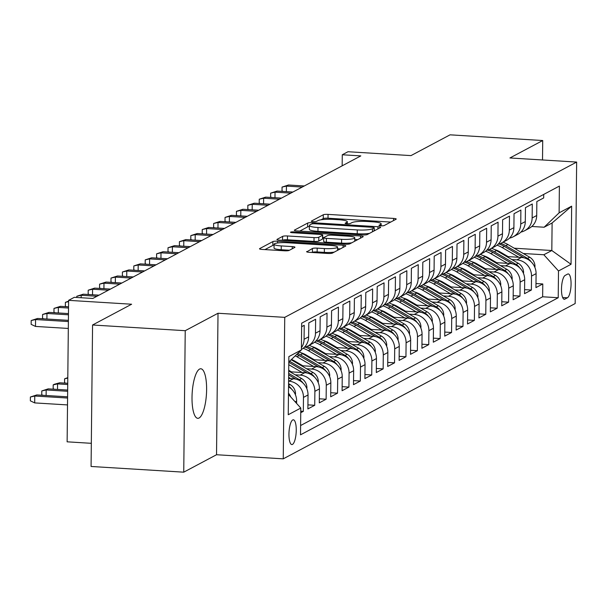 <?xml version="1.0" encoding="UTF-8"?>
<svg xmlns="http://www.w3.org/2000/svg" width="607" height="607" viewBox="0 0 607 607"><rect width="100%" height="100%" fill="white"/><g stroke="black" fill="none" stroke-linecap="round" stroke-linejoin="round"><path stroke-width="0.91" d="M380.839 225.819A2.663 0.448 0.6 0 0 384.17 225.561L396.06 219.233A3.809 0.637 0.6 0 0 396.234 219.051A3.809 0.637 0.6 0 0 393.541 218.414L328.053 214.385A3.809 0.637 0.6 0 0 323.296 214.757L311.406 221.085A2.663 0.448 0.6 0 0 311.285 221.214A2.663 0.448 0.6 0 0 313.166 221.661A2.663 0.448 0.6 0 0 316.497 221.396L318.038 220.584A12.178 2.033 0.6 0 1 333.258 219.393L338.721 219.726A12.178 2.033 0.6 0 1 347.318 221.76A12.178 2.033 0.6 0 1 346.779 222.344L345.239 223.164A2.663 0.448 0.6 0 0 345.125 223.293A2.663 0.448 0.6 0 0 347.007 223.74A2.663 0.448 0.6 0 0 350.338 223.482L351.87 222.663A12.178 2.033 0.6 0 1 367.098 221.472L372.554 221.805A12.178 2.033 0.6 0 1 381.15 223.839A12.178 2.033 0.6 0 1 380.619 224.431L379.079 225.25A2.663 0.448 0.6 0 0 378.958 225.379A2.663 0.448 0.6 0 0 380.839 225.819M199.058 418.018A24.819 7.155 93.5 0 0 206.562 391.819A24.819 7.155 93.5 0 0 200.834 368.775A24.819 7.155 93.5 0 0 199.566 369.079A24.819 7.155 93.5 0 0 192.062 395.278A24.819 7.155 93.5 0 0 197.791 418.322A24.819 7.155 93.5 0 0 199.058 418.018M292.475 444.423A12.413 3.581 93.5 0 0 296.224 431.327A12.413 3.581 93.5 0 0 293.363 419.801A12.413 3.581 93.5 0 0 292.726 419.953A12.413 3.581 93.5 0 0 288.978 433.049A12.413 3.581 93.5 0 0 291.838 444.574A12.413 3.581 93.5 0 0 292.475 444.423M306.778 251.503A3.809 0.637 0.6 0 0 306.611 251.693A3.809 0.637 0.6 0 0 309.297 252.322L327.674 253.453A3.809 0.637 0.6 0 0 332.431 253.081L345.641 246.055A3.809 0.637 0.6 0 0 345.808 245.873A3.809 0.637 0.6 0 0 343.122 245.236L277.634 241.214A3.809 0.637 0.6 0 0 272.877 241.586L259.667 248.612A3.809 0.637 0.6 0 0 259.5 248.794A3.809 0.637 0.6 0 0 262.186 249.431L284.38 250.79A3.809 0.637 0.6 0 0 289.137 250.418L294.79 247.413A3.809 0.637 0.6 0 0 294.956 247.231A3.809 0.637 0.6 0 0 292.271 246.594L281.261 245.918A10.182 1.7 0.6 0 1 274.076 244.219A10.182 1.7 0.6 0 1 287.255 242.732L330.367 245.387A10.182 1.7 0.6 0 1 337.553 247.087A10.182 1.7 0.6 0 1 324.381 248.567L317.188 248.126A3.809 0.637 0.6 0 0 312.43 248.498L306.778 251.875M542.514 159.967L542.719 140.528L450.053 134.83L410.992 155.604L347.986 151.727L342.28 154.762L360.816 155.9L92.841 298.454L74.312 297.316L68.606 300.344L67.127 441.82L91.323 443.315M185.226 330.694L183.746 472.17L216.532 454.734L218.012 313.258L185.226 330.694L92.568 324.995L131.62 304.221L68.606 300.344M218.012 313.258L284.736 317.355L576.65 162.069L575.17 303.546L283.249 458.839L284.736 317.355M542.719 140.528L509.933 157.964L576.65 162.069M362.485 234.939A3.809 0.637 0.6 0 0 367.243 234.568L380.452 227.542A3.809 0.637 0.6 0 0 380.619 227.359A3.809 0.637 0.6 0 0 377.933 226.722L312.438 222.693A3.809 0.637 0.6 0 0 307.681 223.065L294.478 230.091A3.809 0.637 0.6 0 0 294.304 230.273A3.809 0.637 0.6 0 0 296.998 230.91L362.485 234.939M363.047 236.798L349.837 243.824A3.809 0.637 0.6 0 1 345.08 244.196L279.592 240.167A3.809 0.637 0.6 0 1 276.906 239.537A3.809 0.637 0.6 0 1 277.073 239.348L282.725 236.343A3.809 0.637 0.6 0 1 287.483 235.971L314.039 237.603A3.809 0.637 0.6 0 0 318.796 237.231L322.545 235.235A3.809 0.637 0.6 0 0 322.719 235.053A3.809 0.637 0.6 0 0 320.026 234.416L292.377 232.716A2.663 0.448 0.6 0 1 290.495 232.276A2.663 0.448 0.6 0 1 293.947 231.882L360.528 235.979A3.809 0.637 0.6 0 1 363.214 236.616A3.809 0.637 0.6 0 1 363.047 236.798M183.746 472.17L91.08 466.472L92.568 324.995M300.746 412.722L303.325 411.349L300.761 411.197M288.598 381.173L288.803 381.188A15.516 14.629 62 0 1 303.47 397.395L308.03 394.967L307.886 408.928L314.73 405.286L307.924 404.869M295.222 374.815L300.207 375.126A15.516 14.629 62 0 1 314.874 391.325L319.434 388.905L319.29 402.858L326.126 399.216L319.328 398.799M306.626 368.752L311.611 369.056A15.516 14.629 62 0 1 326.278 385.263L330.838 382.835L330.694 396.796L337.53 393.154L330.732 392.737M318.03 362.683L323.015 362.994A15.516 14.629 62 0 1 337.682 379.2L342.242 376.772L342.09 390.726L348.934 387.084L342.136 386.667M329.426 356.62L334.411 356.924A15.516 14.629 62 0 1 349.078 373.13L353.646 370.702L353.494 384.663L360.338 381.021L353.54 380.604M340.831 350.55L345.815 350.861A15.516 14.629 62 0 1 360.482 367.068L365.042 364.64L364.898 378.593L371.742 374.959L364.944 374.534M352.235 344.488L357.22 344.791A15.516 14.629 62 0 1 371.886 360.998L376.446 358.57L376.302 372.531L383.146 368.889L376.348 368.472M363.639 338.418L368.624 338.729A15.516 14.629 62 0 1 383.29 354.936L387.85 352.508L387.706 366.461L394.55 362.827L387.744 362.402M375.043 332.355L380.028 332.659A15.516 14.629 62 0 1 394.694 348.866L399.254 346.438L399.11 360.399L405.946 356.757L399.148 356.339M386.447 326.285L391.432 326.596A15.516 14.629 62 0 1 406.098 342.803L410.658 340.375L410.514 354.329L417.35 350.694L410.552 350.277M397.851 320.223L402.836 320.526A15.516 14.629 62 0 1 417.502 336.733L422.062 334.305L421.911 348.266L428.754 344.624L421.956 344.207M409.255 314.153L414.24 314.464A15.516 14.629 62 0 1 428.899 330.671L433.466 328.243L433.315 342.196L440.158 338.562L433.36 338.145M420.651 308.09L425.636 308.394A15.516 14.629 62 0 1 440.303 324.601L444.863 322.173L444.719 336.134L451.562 332.492L444.764 332.075M432.055 302.02L437.04 302.332A15.516 14.629 62 0 1 451.707 318.538L456.267 316.11L456.123 330.064L462.966 326.429L456.168 326.012M443.459 295.958L448.444 296.262A15.516 14.629 62 0 1 463.111 312.468L467.671 310.048L467.527 324.001L474.371 320.359L467.572 319.942M454.863 289.888L459.848 290.199A15.516 14.629 62 0 1 474.515 306.406L479.075 303.978L478.931 317.931L485.775 314.297L478.969 313.88M466.267 283.826L471.252 284.129A15.516 14.629 62 0 1 485.919 300.336L490.479 297.916L490.335 311.869L497.171 308.227L490.373 307.81M477.671 277.763L482.656 278.067A15.516 14.629 62 0 1 497.323 294.274L501.883 291.846L501.739 305.807L508.575 302.165L501.777 301.747M489.075 271.693L494.06 271.997A15.516 14.629 62 0 1 508.727 288.204L513.287 285.783L513.135 299.737L519.979 296.095L513.181 295.677M500.479 265.631L505.464 265.934A15.516 14.629 62 0 1 520.123 282.141L524.691 279.713L524.539 293.674L531.383 290.032L531.527 276.071A15.516 14.629 -118 0 0 516.861 259.872L511.876 259.561M524.585 289.615L531.383 290.032M543.728 194.415L543.69 197.935L536.846 201.57L536.702 215.531A15.516 14.629 -118 0 1 529.16 228.315L524.6 230.736A15.516 14.629 -118 0 0 532.142 217.951L532.286 203.998L525.442 207.64L525.298 221.593A15.516 14.629 -118 0 1 517.756 234.378L513.196 236.806A15.516 14.629 62 0 1 509.516 238.134M513.196 236.806A15.516 14.629 62 0 0 520.738 224.021L520.882 210.06L514.038 213.702L513.894 227.663A15.516 14.629 -118 0 1 506.352 240.44L501.792 242.868A15.516 14.629 62 0 1 498.112 244.204M501.792 242.868A15.516 14.629 62 0 0 509.334 230.083L509.478 216.13L502.634 219.772L502.49 233.725A15.516 14.629 -118 0 1 494.948 246.51L490.388 248.938A15.516 14.629 62 0 1 486.708 250.266M490.388 248.938A15.516 14.629 62 0 0 497.93 236.153L498.074 222.192L491.23 225.834L491.086 239.795A15.516 14.629 -118 0 1 483.544 252.573L478.984 255.001A15.516 14.629 62 0 1 475.304 256.336M478.984 255.001A15.516 14.629 62 0 0 486.526 242.216L486.67 228.262L479.834 231.904L479.682 245.858A15.516 14.629 -118 0 1 472.14 258.643L467.58 261.071A15.516 14.629 62 0 1 463.9 262.399M467.58 261.071A15.516 14.629 62 0 0 475.122 248.286L475.266 234.325L468.429 237.967L468.278 251.92A15.516 14.629 -118 0 1 460.743 264.705L456.176 267.133A15.516 14.629 62 0 1 452.496 268.469M456.176 267.133A15.516 14.629 62 0 0 463.718 254.348L463.869 240.395L457.025 244.037L456.881 257.99A15.516 14.629 -118 0 1 449.339 270.775L444.779 273.203A15.516 14.629 62 0 1 441.092 274.531M444.779 273.203A15.516 14.629 62 0 0 452.314 260.418L452.465 246.457L445.621 250.099L445.477 264.053A15.516 14.629 -118 0 1 437.935 276.838L433.375 279.266A15.516 14.629 62 0 1 429.695 280.593M433.375 279.266A15.516 14.629 62 0 0 440.917 266.481L441.061 252.527L434.217 256.162L434.073 270.123A15.516 14.629 -118 0 1 426.531 282.908L421.971 285.336A15.516 14.629 62 0 1 418.291 286.663M421.971 285.336A15.516 14.629 62 0 0 429.513 272.551L429.657 258.59L422.813 262.232L422.669 276.185A15.516 14.629 -118 0 1 415.127 288.97L410.567 291.398A15.516 14.629 62 0 1 406.887 292.726M410.567 291.398A15.516 14.629 62 0 0 418.109 278.613L418.253 264.66L411.409 268.294L411.265 282.255A15.516 14.629 -118 0 1 403.723 295.04L399.163 297.468A15.516 14.629 62 0 1 395.483 298.796M399.163 297.468A15.516 14.629 62 0 0 406.705 284.683L406.849 270.722L400.005 274.364L399.861 288.317A15.516 14.629 -118 0 1 392.319 301.102L387.759 303.53A15.516 14.629 62 0 1 384.079 304.858M387.759 303.53A15.516 14.629 62 0 0 395.301 290.745L395.445 276.792L388.609 280.426L388.457 294.387A15.516 14.629 -118 0 1 380.923 307.172L376.355 309.593A15.516 14.629 62 0 1 372.675 310.928M376.355 309.593A15.516 14.629 62 0 0 383.897 296.815L384.041 282.854L377.205 286.496L377.053 300.45A15.516 14.629 -118 0 1 369.519 313.235L364.959 315.663A15.516 14.629 62 0 1 361.271 316.991M364.959 315.663A15.516 14.629 62 0 0 372.493 302.878L372.645 288.924L365.801 292.559L365.657 306.52A15.516 14.629 -118 0 1 358.115 319.305L353.555 321.725A15.516 14.629 62 0 1 349.867 323.061M353.555 321.725A15.516 14.629 62 0 0 361.089 308.948L361.241 294.987L354.397 298.629L354.253 312.582A15.516 14.629 -118 0 1 346.711 325.367L342.151 327.795A15.516 14.629 62 0 1 338.471 329.123M342.151 327.795A15.516 14.629 62 0 0 349.693 315.01L349.837 301.057L342.993 304.691L342.849 318.652A15.516 14.629 -118 0 1 335.307 331.437L330.747 333.858A15.516 14.629 62 0 1 327.067 335.193M330.747 333.858A15.516 14.629 62 0 0 338.289 321.073L338.433 307.119L331.589 310.761L331.445 324.715A15.516 14.629 -118 0 1 323.903 337.5L319.343 339.928A15.516 14.629 62 0 1 315.663 341.255M319.343 339.928A15.516 14.629 62 0 0 326.885 327.143L327.029 313.189L320.185 316.824L320.041 330.785A15.516 14.629 -118 0 1 312.499 343.57L307.939 345.99A15.516 14.629 62 0 1 304.259 347.325M307.939 345.99A15.516 14.629 62 0 0 315.481 333.205L315.625 319.252L308.788 322.894L308.637 336.847A15.516 14.629 -118 0 1 301.406 349.465M301.421 347.712A15.516 14.629 62 0 0 304.077 339.275L304.221 325.314L301.641 326.687M308.03 394.967A15.516 14.629 -118 0 0 293.363 378.76L288.628 378.472M319.434 388.905A15.516 14.629 -118 0 0 304.767 372.698L290.032 371.788M330.838 382.835A15.516 14.629 -118 0 0 316.171 366.628L301.436 365.725M342.242 376.772A15.516 14.629 -118 0 0 327.575 360.566L312.84 359.655M295.108 361.271L293.651 361.188M353.646 370.702A15.516 14.629 -118 0 0 338.979 354.496L324.244 353.593M306.512 355.209L305.055 355.118M365.042 364.64A15.516 14.629 -118 0 0 350.376 348.433L335.648 347.523M317.916 349.146L316.459 349.055M376.446 358.57A15.516 14.629 -118 0 0 361.78 342.363L347.045 341.46M329.32 343.076L327.863 342.985M387.85 352.508A15.516 14.629 -118 0 0 373.184 336.301L358.449 335.39M340.724 337.014L339.267 336.923M399.254 346.438A15.516 14.629 -118 0 0 384.588 330.231L369.853 329.328M352.128 330.944L350.671 330.853M410.658 340.375A15.516 14.629 -118 0 0 395.992 324.168L381.257 323.265M363.532 324.882L362.068 324.791M422.062 334.305A15.516 14.629 -118 0 0 407.396 318.098L392.661 317.195M374.929 318.812L373.472 318.721M433.466 328.243A15.516 14.629 -118 0 0 418.8 312.036L404.065 311.133M386.333 312.749L384.876 312.658M444.863 322.173A15.516 14.629 -118 0 0 430.204 305.974L415.469 305.063M397.737 306.679L396.28 306.588M456.267 316.11A15.516 14.629 -118 0 0 441.6 299.904L426.865 299.001M409.141 300.617L407.684 300.526M467.671 310.048A15.516 14.629 -118 0 0 453.004 293.841L438.269 292.931M420.545 294.547L419.088 294.456M479.075 303.978A15.516 14.629 -118 0 0 464.408 287.771L449.673 286.868M431.949 288.484L430.492 288.393M490.479 297.916A15.516 14.629 -118 0 0 475.812 281.709L461.077 280.798M443.353 282.414L441.896 282.323M501.883 291.846A15.516 14.629 -118 0 0 487.216 275.639L472.481 274.736M454.757 276.352L453.292 276.261M513.287 285.783A15.516 14.629 -118 0 0 498.62 269.576L483.885 268.666M466.153 270.282L464.696 270.198M524.691 279.713A15.516 14.629 -118 0 0 510.024 263.506L495.289 262.603M477.557 264.22L476.1 264.128M567.651 274.083L565.147 275.419A12.026 3.467 93.5 0 0 561.513 288.105A12.026 3.467 93.5 0 0 564.282 299.274A12.026 3.467 93.5 0 0 564.897 299.122L567.401 297.787A12.026 3.467 93.5 0 0 571.043 285.1A12.026 3.467 93.5 0 0 568.266 273.939A12.026 3.467 93.5 0 0 567.651 274.083M288.462 394.429L300.791 408.056L300.511 434.824L558.22 297.733L558.501 270.965L543.834 254.758L523.28 253.498M300.791 408.056L288.249 414.733L288.856 356.613L301.398 349.935L301.679 323.174L559.388 186.076L559.108 212.845L571.65 206.175L571.043 264.295L558.501 270.965M488.961 258.15L487.504 258.066M300.609 425.53L542.65 296.777L542.787 283.962L535.943 287.604L536.087 273.651A15.516 14.629 -118 0 0 521.428 257.444L506.693 256.533M520.92 232.071A15.516 14.629 -118 0 0 524.6 230.736M520.123 282.141L519.979 296.095M508.727 288.204L508.575 302.165M497.323 294.274L497.171 308.227M485.919 300.336L485.775 314.297M474.515 306.406L474.371 320.359M463.111 312.468L462.966 326.429M451.707 318.538L451.562 332.492M440.303 324.601L440.158 338.562M428.899 330.671L428.754 344.624M417.502 336.733L417.35 350.694M406.098 342.803L405.946 356.757M394.694 348.866L394.55 362.827M383.29 354.936L383.146 368.889M371.886 360.998L371.742 374.959M360.482 367.068L360.338 381.021M349.078 373.13L348.934 387.084M337.682 379.2L337.53 393.154M326.278 385.263L326.126 399.216M314.874 391.325L314.73 405.286M303.47 397.395L303.325 411.349M296.603 403.427L296.626 401.037A15.516 14.629 -118 0 0 288.537 386.834M500.365 252.087L498.908 251.996M543.834 254.758L551.816 250.516L552.104 222.981L544.122 227.23L559.108 212.845M514.205 248.202L551.816 250.516L571.043 264.295M531.815 226.472L544.122 227.23M216.532 454.734L283.249 458.839M342.28 154.762L342.166 165.825M535.989 283.545L542.787 283.962M542.65 296.777L558.22 297.733M301.398 349.935L288.803 362.03M288.477 393.131A15.516 14.629 62 0 1 290.783 396.993M552.104 222.981L571.65 206.175M390.733 222.071L328.015 218.209A3.809 0.637 0.6 0 0 323.258 218.581L321.004 219.78M309.373 226.548A3.809 0.637 0.6 0 0 307.643 226.889L299.767 231.077M375.118 230.372L374.216 230.319M374.124 227.883A2.663 0.448 0.6 0 0 374.238 227.754A2.663 0.448 0.6 0 0 372.364 227.306L314.874 223.771A2.663 0.448 0.6 0 0 311.543 224.036L309.919 224.893A12.178 2.033 0.6 0 0 309.38 225.485A12.178 2.033 0.6 0 0 317.985 227.519L357.28 229.932A12.178 2.033 0.6 0 0 372.501 228.748L374.124 227.883L374.094 230.918M309.38 225.485L309.342 229.309A12.178 2.033 0.6 0 0 317.947 231.343L317.985 227.519M369.496 233.369A12.178 2.033 0.6 0 1 357.235 233.756L317.947 231.343M282.361 240.342L282.725 236.343M322.514 238.688A3.809 0.637 0.6 0 1 322.674 238.877A3.809 0.637 0.6 0 1 322.507 239.059L318.758 241.055A3.809 0.637 0.6 0 1 314.001 241.427L287.437 239.795A3.809 0.637 0.6 0 0 282.68 240.167M322.689 237.481L323.88 237.549L327.643 235.554A3.809 0.637 0.6 0 1 332.401 235.182L347.591 236.115A10.182 1.7 0.6 0 1 354.776 237.815A10.182 1.7 0.6 0 1 341.597 239.302L326.407 238.369A3.809 0.637 0.6 0 1 323.721 237.732A3.809 0.637 0.6 0 1 323.888 237.549M354.761 239.454L357.713 239.636M323.85 241.374A3.809 0.637 0.6 0 0 323.683 241.556A3.809 0.637 0.6 0 0 326.369 242.185L341.559 243.126A10.182 1.7 0.6 0 0 351.757 242.808M334.245 252.117A10.182 1.7 0.6 0 1 324.335 252.391L317.15 251.951A3.809 0.637 0.6 0 0 312.393 252.322L312.066 252.497M274.076 244.219L274.038 248.043A10.182 1.7 0.6 0 0 281.223 249.743L281.261 245.918M289.463 250.251L281.223 249.743M274.068 245.114A3.809 0.637 0.6 0 0 272.831 245.41L264.956 249.598M340.315 248.893L337.538 248.718M534.858 267.3L534.987 266.412A10.281 9.689 -118 0 0 529.668 257.216L507.907 244.53A29.667 27.975 -118 0 0 502.983 242.239M518.879 257.285L502.201 247.565A29.667 27.975 -118 0 0 497.004 245.167M508.15 256.624L499.993 251.867A24.629 23.218 -118 0 0 494.417 249.485M531.004 261.685A10.281 9.689 -118 0 0 527.498 258.37L505.737 245.683A29.667 27.975 -118 0 0 500.76 243.369M499.045 243.976A29.667 27.975 62 0 1 504.371 246.412L523.932 257.816M283.135 191.44L282.02 190.909L282.058 187.085L286.436 186.091L288.492 184.998L304.289 185.97M286.375 191.637L286.436 186.091L302.233 187.062M282.058 187.085L288.492 184.998M523.454 273.37L523.583 272.482A10.281 9.689 -118 0 0 518.264 263.286L496.503 250.592A29.667 27.975 -118 0 0 491.579 248.301M507.475 263.355L490.797 253.627A29.667 27.975 -118 0 0 485.6 251.237M496.746 262.694L488.589 257.937A24.629 23.218 -118 0 0 483.013 255.555M519.6 267.755A10.281 9.689 -118 0 0 516.094 264.44L494.333 251.746A29.667 27.975 -118 0 0 489.356 249.431M487.641 250.038A29.667 27.975 62 0 1 492.967 252.474L512.528 263.886M512.05 279.432L512.179 278.545A10.281 9.689 -118 0 0 506.86 269.349L485.099 256.662A29.667 27.975 -118 0 0 480.183 254.363M496.071 269.417L479.401 259.69A29.667 27.975 -118 0 0 474.196 257.3M485.342 268.757L477.185 263.999A24.629 23.218 -118 0 0 471.616 261.617M508.196 273.818A10.281 9.689 -118 0 0 504.698 270.502L482.937 257.816A29.667 27.975 -118 0 0 477.952 255.501M476.237 256.108A29.667 27.975 62 0 1 481.563 258.544L501.124 269.948M500.646 285.495L500.775 284.615A10.281 9.689 -118 0 0 495.456 275.419L473.695 262.725A29.667 27.975 -118 0 0 468.779 260.433M484.667 275.487L467.997 265.76A29.667 27.975 -118 0 0 462.792 263.37M473.938 274.827L465.781 270.069A24.629 23.218 -118 0 0 460.212 267.687M496.792 279.888A10.281 9.689 -118 0 0 493.294 276.572L471.533 263.878A29.667 27.975 -118 0 0 466.548 261.564M464.833 262.171A29.667 27.975 62 0 1 470.159 264.606L489.72 276.018M489.242 291.565L489.371 290.677A10.281 9.689 -118 0 0 484.052 281.481L462.291 268.795A29.667 27.975 -118 0 0 457.375 266.496M473.263 281.549L456.593 271.822A29.667 27.975 -118 0 0 451.396 269.432M462.534 280.889L454.385 276.132A24.629 23.218 -118 0 0 448.808 273.749M485.388 285.95A10.281 9.689 -118 0 0 481.89 282.634L460.129 269.948A29.667 27.975 -118 0 0 455.144 267.626M453.429 268.233A29.667 27.975 62 0 1 458.755 270.676L478.316 282.08M271.731 197.503L270.616 196.972L270.654 193.147L275.032 192.153L277.088 191.068L292.885 192.04M274.979 197.7L275.032 192.153L290.836 193.132M270.654 193.147L277.088 191.068M260.327 203.573L259.212 203.034L259.25 199.217L263.628 198.223L265.684 197.131L281.481 198.102M263.575 203.77L263.628 198.223L279.432 199.195M259.25 199.217L265.684 197.131M248.923 209.635L247.808 209.104L247.846 205.28L252.224 204.286L254.28 203.201L270.077 204.172M252.171 209.832L252.224 204.286L268.028 205.257M247.846 205.28L254.28 203.201M237.527 215.705L236.404 215.166L236.449 211.342L240.827 210.356L242.876 209.263L258.673 210.234M240.767 215.902L240.827 210.356L256.624 211.327M236.449 211.342L242.876 209.263M477.838 297.627L477.967 296.747A10.281 9.689 -118 0 0 472.656 287.551L450.887 274.857A29.667 27.975 -118 0 0 445.97 272.566M461.859 287.612L445.189 277.892A29.667 27.975 -118 0 0 439.992 275.502M451.13 286.959L442.981 282.202A24.629 23.218 -118 0 0 437.404 279.819M473.991 292.02A10.281 9.689 -118 0 0 470.486 288.704L448.725 276.01A29.667 27.975 -118 0 0 443.74 273.696M442.025 274.303A29.667 27.975 62 0 1 447.359 276.739L466.92 288.143M226.123 221.767L225 221.236L225.045 217.412L229.423 216.418L231.472 215.326L247.277 216.304M229.363 221.965L229.423 216.418L245.22 217.389M225.045 217.412L231.472 215.326M466.434 303.697L466.563 302.81A10.281 9.689 -118 0 0 461.252 293.613L439.491 280.927A29.667 27.975 -118 0 0 434.566 278.628M450.462 293.682L433.785 283.955A29.667 27.975 -118 0 0 428.588 281.565M439.734 293.022L431.577 288.264A24.629 23.218 -118 0 0 426 285.882M462.587 298.083A10.281 9.689 -118 0 0 459.082 294.767L437.321 282.08A29.667 27.975 -118 0 0 432.343 279.759M430.621 280.366A29.667 27.975 62 0 1 435.955 282.801L455.516 294.213M214.719 227.83L213.596 227.299L213.641 223.475L218.019 222.488L220.068 221.396L235.873 222.367M217.959 228.035L218.019 222.488L233.816 223.459M213.641 223.475L220.068 221.396M455.03 309.76L455.159 308.88A10.281 9.689 -118 0 0 449.848 299.683L428.087 286.99A29.667 27.975 -118 0 0 423.162 284.698M439.058 299.744L422.381 290.025A29.667 27.975 -118 0 0 417.184 287.635M428.33 299.084L420.173 294.334A24.629 23.218 -118 0 0 414.596 291.952M451.183 304.145A10.281 9.689 -118 0 0 447.678 300.837L425.917 288.143A29.667 27.975 -118 0 0 420.939 285.829M419.225 286.436A29.667 27.975 62 0 1 424.551 288.871L444.112 300.275M203.315 233.9L202.199 233.369L202.237 229.545L206.615 228.551L208.664 227.458L224.469 228.429M206.555 234.097L206.615 228.551L222.412 229.522M202.237 229.545L208.664 227.458M443.634 315.83L443.763 314.942A10.281 9.689 -118 0 0 438.444 305.746L416.683 293.06A29.667 27.975 -118 0 0 411.758 290.761M427.654 305.814L410.977 296.087A29.667 27.975 -118 0 0 405.779 293.697M416.926 305.154L408.769 300.397A24.629 23.218 -118 0 0 403.192 298.014M439.779 310.215A10.281 9.689 -118 0 0 436.274 306.899L414.513 294.205A29.667 27.975 -118 0 0 409.535 291.891M407.821 292.498A29.667 27.975 62 0 1 413.147 294.934L432.708 306.345M191.911 239.962L190.795 239.431L190.833 235.607L195.211 234.621L197.267 233.528L213.065 234.499M195.15 240.167L195.211 234.621L211.008 235.592M190.833 235.607L197.267 233.528M432.23 321.892L432.359 321.012A10.281 9.689 -118 0 0 427.04 311.816L405.279 299.122A29.667 27.975 -118 0 0 400.362 296.831M416.25 311.877L399.581 302.157A29.667 27.975 -118 0 0 394.375 299.767M405.522 311.216L397.365 306.467A24.629 23.218 -118 0 0 391.796 304.084M428.375 316.277A10.281 9.689 -118 0 0 424.87 312.969L403.109 300.275A29.667 27.975 -118 0 0 398.131 297.961M396.417 298.568A29.667 27.975 62 0 1 401.743 301.004L421.304 312.408M180.507 246.032L179.391 245.501L179.429 241.677L183.807 240.683L185.863 239.59L201.661 240.562M183.754 246.23L183.807 240.683L199.612 241.654M179.429 241.677L185.863 239.59M420.826 327.962L420.954 327.074A10.281 9.689 -118 0 0 415.636 317.878L393.875 305.192A29.667 27.975 -118 0 0 388.958 302.893M404.846 317.947L388.177 308.219A29.667 27.975 -118 0 0 382.971 305.829M394.118 317.286L385.961 312.529A24.629 23.218 -118 0 0 380.392 310.147M416.971 322.347A10.281 9.689 -118 0 0 413.473 319.032L391.712 306.338A29.667 27.975 -118 0 0 386.727 304.024M385.013 304.631A29.667 27.975 62 0 1 390.339 307.066L409.9 318.478M169.103 252.095L167.987 251.564L168.025 247.739L172.403 246.753L174.459 245.66L190.257 246.632M172.35 252.3L172.403 246.753L188.208 247.724M168.025 247.739L174.459 245.66M409.422 334.025L409.55 333.144A10.281 9.689 -118 0 0 404.232 323.948L382.471 311.254A29.667 27.975 -118 0 0 377.554 308.963M393.442 324.009L376.772 314.289A29.667 27.975 -118 0 0 371.575 311.899M382.714 323.349L374.557 318.599A24.629 23.218 -118 0 0 368.988 316.217M405.567 328.41A10.281 9.689 -118 0 0 402.069 325.102L380.308 312.408A29.667 27.975 -118 0 0 375.323 310.094M373.608 310.701A29.667 27.975 62 0 1 378.935 313.136L398.496 324.54M157.699 258.165L156.583 257.634L156.621 253.809L160.999 252.816L163.055 251.723L178.853 252.694M160.946 258.362L160.999 252.816L176.804 253.787M156.621 253.809L163.055 251.723M398.017 340.095L398.146 339.207A10.281 9.689 -118 0 0 392.828 330.011L371.067 317.317A29.667 27.975 -118 0 0 366.15 315.025M382.038 330.079L365.368 320.352A29.667 27.975 -118 0 0 360.171 317.962M371.309 329.419L363.161 324.662A24.629 23.218 -118 0 0 357.584 322.279M394.163 334.48A10.281 9.689 -118 0 0 390.665 331.164L368.904 318.47A29.667 27.975 -118 0 0 363.919 316.156M362.204 316.763A29.667 27.975 62 0 1 367.531 319.199L387.091 330.61M146.302 264.227L145.179 263.696L145.225 259.872L149.603 258.885L151.651 257.793L167.449 258.764M149.542 264.432L149.603 258.885L165.4 259.857M145.225 259.872L151.651 257.793M386.613 346.157L386.742 345.269A10.281 9.689 -118 0 0 381.431 336.081L359.663 323.387A29.667 27.975 -118 0 0 354.746 321.095M370.634 336.141L353.964 326.422A29.667 27.975 -118 0 0 348.767 324.024M359.905 335.481L351.757 330.724A24.629 23.218 -118 0 0 346.18 328.349M382.767 340.542A10.281 9.689 -118 0 0 379.261 337.234L357.5 324.54A29.667 27.975 -118 0 0 352.515 322.226M350.8 322.833A29.667 27.975 62 0 1 356.134 325.269L375.695 336.673M134.898 270.297L133.775 269.766L133.821 265.942L138.199 264.948L140.247 263.855L156.052 264.827M138.138 270.494L138.199 264.948L153.996 265.919M133.821 265.942L140.247 263.855M375.209 352.227L375.338 351.339A10.281 9.689 -118 0 0 370.027 342.143L348.266 329.449A29.667 27.975 -118 0 0 343.342 327.158M359.238 342.211L342.56 332.484A29.667 27.975 -118 0 0 337.363 330.094M348.509 341.551L340.352 336.794A24.629 23.218 -118 0 0 334.776 334.411M371.363 346.612A10.281 9.689 -118 0 0 367.857 343.296L346.096 330.603A29.667 27.975 -118 0 0 341.119 328.288M339.396 328.895A29.667 27.975 62 0 1 344.73 331.331L364.291 342.743M123.494 276.36L122.379 275.828L122.417 272.004L126.795 271.018L128.843 269.925L144.648 270.897M126.734 276.564L126.795 271.018L142.592 271.989M122.417 272.004L128.843 269.925M363.805 358.289L363.934 357.402A10.281 9.689 -118 0 0 358.623 348.213L336.862 335.519A29.667 27.975 -118 0 0 331.938 333.228M347.834 348.274L331.156 338.554A29.667 27.975 -118 0 0 325.959 336.157M337.105 347.614L328.948 342.856A24.629 23.218 -118 0 0 323.372 340.474M359.959 352.675A10.281 9.689 -118 0 0 356.453 349.366L334.692 336.673A29.667 27.975 -118 0 0 329.715 334.358M328 334.965A29.667 27.975 62 0 1 333.326 337.401L352.887 348.805M112.09 282.43L110.975 281.898L111.013 278.074L115.391 277.08L117.447 275.988L133.244 276.959M115.33 282.627L115.391 277.08L131.188 278.052M111.013 278.074L117.447 275.988M352.409 364.359L352.538 363.472A10.281 9.689 -118 0 0 347.219 354.276L325.458 341.582A29.667 27.975 -118 0 0 320.534 339.29M336.43 354.344L319.752 344.617A29.667 27.975 -118 0 0 314.555 342.227M325.701 353.684L317.544 348.926A24.629 23.218 -118 0 0 311.968 346.544M348.555 358.745A10.281 9.689 -118 0 0 345.049 355.429L323.288 342.735A29.667 27.975 -118 0 0 318.311 340.421M316.596 341.028A29.667 27.975 62 0 1 321.922 343.463L341.483 354.875M100.686 288.492L99.571 287.961L99.609 284.137L103.987 283.15L106.043 282.058L121.84 283.029M103.926 288.689L103.987 283.15L119.784 284.122M99.609 284.137L106.043 282.058M341.005 370.422L341.134 369.534A10.281 9.689 -118 0 0 335.815 360.346L314.054 347.652A29.667 27.975 -118 0 0 309.138 345.36M325.026 360.406L308.356 350.687A29.667 27.975 -118 0 0 303.151 348.289M314.297 359.746L306.14 354.989A24.629 23.218 -118 0 0 300.571 352.606M337.151 364.807A10.281 9.689 -118 0 0 333.653 361.491L311.884 348.805A29.667 27.975 -118 0 0 306.907 346.491M305.192 347.098A29.667 27.975 62 0 1 310.518 349.533L330.079 360.937M89.282 294.562L88.167 294.031L88.205 290.207L92.583 289.213L94.639 288.12L110.436 289.091M92.53 294.759L92.583 289.213L108.387 290.184M88.205 290.207L94.639 288.12M329.601 376.492L329.73 375.604A10.281 9.689 -118 0 0 324.411 366.408L302.65 353.714A29.667 27.975 -118 0 0 299.243 352.007M313.622 366.476L296.952 356.749A29.667 27.975 -118 0 0 295.26 355.831M302.893 365.816L294.736 361.059A24.629 23.218 -118 0 0 291.474 359.465M325.747 370.877A10.281 9.689 -118 0 0 322.249 367.561L300.488 354.867A29.667 27.975 -118 0 0 297.741 353.456M296.785 354.374A29.667 27.975 62 0 1 299.114 355.596L318.675 367.007M76.793 297.468L76.801 296.269L81.179 295.283L83.235 294.19L99.032 295.161M81.156 297.733L81.179 295.283L96.983 296.254M76.801 296.269L83.235 294.19M318.197 382.554L318.326 381.666A10.281 9.689 -118 0 0 313.007 372.478L291.246 359.784A29.667 27.975 -118 0 0 291.185 359.746M302.218 372.539L288.773 364.693M291.489 371.879L288.712 370.262M314.343 376.939A10.281 9.689 -118 0 0 310.845 373.624L289.615 361.248M288.795 362.296L307.271 373.07M65.677 383.169L64.562 382.638L64.6 378.814L67.802 377.63M67.794 378.085L64.6 378.814M66.474 306.694L65.359 306.163L65.397 302.339L68.599 301.155M65.397 302.339L68.591 301.611M306.793 388.624L306.922 387.736A10.281 9.689 -118 0 0 301.603 378.54L288.704 371.014M290.814 378.609L288.644 377.334M302.939 383.009A10.281 9.689 -118 0 0 299.441 379.694L288.682 373.419M288.666 374.936L295.867 379.14M54.273 389.231L53.158 388.7L53.196 384.876L54.334 384.269L59.63 382.797L57.574 383.89L67.726 384.512M53.196 384.876L57.574 383.89L57.513 389.428M59.63 382.797L67.741 383.29M55.078 312.757L53.955 312.226L54 308.402L58.378 307.415L60.427 306.323L68.538 306.816M58.318 312.954L58.378 307.415L68.53 308.037M54 308.402L60.427 306.323M295.389 394.687L295.518 393.799A10.281 9.689 -118 0 0 290.207 384.603L288.575 383.654M291.542 389.072A10.281 9.689 -118 0 0 288.545 386.075M42.869 395.301L41.754 394.762L41.792 390.946L48.226 388.859L46.17 389.952L67.658 391.272M41.792 390.946L46.17 389.952L46.117 395.498M48.226 388.859L67.665 390.058M43.674 318.827L42.551 318.288L42.596 314.472L46.974 313.478L49.023 312.385L68.47 313.584M46.914 319.024L46.974 313.478L68.454 314.798M42.596 314.472L49.023 312.385M34.698 402.904L30.35 400.832L30.388 397.008L36.822 394.929L34.766 396.014L34.698 402.904L67.514 404.922M30.388 397.008L34.766 396.014L67.582 398.033M36.822 394.929L67.597 396.819M68.386 321.558L35.57 319.54L35.494 326.429L31.154 324.358L31.192 320.534L35.57 319.54L37.619 318.455L68.401 320.344M35.494 326.429L68.31 328.448M31.192 320.534L37.619 318.455M288.803 381.188L293.363 378.76M300.207 375.126L304.767 372.698M311.611 369.056L316.171 366.628M323.015 362.994L327.575 360.566M334.411 356.924L338.979 354.496M345.815 350.861L350.376 348.433M357.22 344.791L361.78 342.363M368.624 338.729L373.184 336.301M380.028 332.659L384.588 330.231M391.432 326.596L395.992 324.168M402.836 320.526L407.396 318.098M414.24 314.464L418.8 312.036M425.636 308.394L430.204 305.974M437.04 302.332L441.6 299.904M448.444 296.262L453.004 293.841M459.848 290.199L464.408 287.771M471.252 284.129L475.812 281.709M482.656 278.067L487.216 275.639M494.06 271.997L498.62 269.576M505.464 265.934L510.024 263.506M516.861 259.872L521.428 257.444M532.142 217.951L536.702 215.531M304.077 339.275L308.637 336.847M315.481 333.205L320.041 330.785M326.885 327.143L331.445 324.715M338.289 321.073L342.849 318.652M349.693 315.01L354.253 312.582M361.089 308.948L365.657 306.52M372.493 302.878L377.053 300.45M383.897 296.815L388.457 294.387M395.301 290.745L399.861 288.317M406.705 284.683L411.265 282.255M418.109 278.613L422.669 276.185M429.513 272.551L434.073 270.123M440.917 266.481L445.477 264.053M452.314 260.418L456.881 257.99M463.718 254.348L468.278 251.92M475.122 248.286L479.682 245.858M486.526 242.216L491.086 239.795M497.93 236.153L502.49 233.725M509.334 230.083L513.894 227.663M520.738 224.021L525.298 221.593M531.527 276.071L536.087 273.651M295.146 401.819L296.626 401.037M562.628 297.498L567.401 297.787M563.691 299.046L564.897 299.122M380.604 225.804L380.619 224.431M346.764 223.725L346.779 222.344M323.258 218.581L323.296 214.757M328.015 218.209L328.053 214.385M393.518 220.584L393.541 218.414M307.643 226.889L307.681 223.065M312.43 223.824L312.438 222.693M377.911 228.892L377.933 226.722M357.235 233.756L357.28 229.932M372.47 231.783L372.501 228.748M287.437 239.795L287.483 235.971M314.001 241.427L314.039 237.603M318.758 241.055L318.796 237.231M322.507 239.059L322.545 235.235M293.932 232.815L293.947 231.882M360.505 238.149L360.528 235.979M341.559 243.126L341.597 239.302M326.369 242.185L326.407 238.369M312.393 252.322L312.43 248.498M317.15 251.951L317.188 248.126M324.335 252.391L324.381 248.567M292.248 248.764L292.271 246.594M272.831 245.41L272.877 241.586M277.611 242.975L277.634 241.214M343.099 247.413L343.122 245.236M505.737 245.683L507.907 244.53M502.201 247.565L504.371 246.412M527.498 258.37L529.668 257.216M494.333 251.746L496.503 250.592M490.797 253.627L492.967 252.474M516.094 264.44L518.264 263.286M482.937 257.816L485.099 256.662M479.401 259.69L481.563 258.544M504.698 270.502L506.86 269.349M471.533 263.878L473.695 262.725M467.997 265.76L470.159 264.606M493.294 276.572L495.456 275.419M460.129 269.948L462.291 268.795M456.593 271.822L458.755 270.676M481.89 282.634L484.052 281.481M448.725 276.01L450.887 274.857M445.189 277.892L447.359 276.739M470.486 288.704L472.656 287.551M437.321 282.08L439.491 280.927M433.785 283.955L435.955 282.801M459.082 294.767L461.252 293.613M425.917 288.143L428.087 286.99M422.381 290.025L424.551 288.871M447.678 300.837L449.848 299.683M414.513 294.205L416.683 293.06M410.977 296.087L413.147 294.934M436.274 306.899L438.444 305.746M403.109 300.275L405.279 299.122M399.581 302.157L401.743 301.004M424.87 312.969L427.04 311.816M391.712 306.338L393.875 305.192M388.177 308.219L390.339 307.066M413.473 319.032L415.636 317.878M380.308 312.408L382.471 311.254M376.772 314.289L378.935 313.136M402.069 325.102L404.232 323.948M368.904 318.47L371.067 317.317M365.368 320.352L367.531 319.199M390.665 331.164L392.828 330.011M357.5 324.54L359.663 323.387M353.964 326.422L356.134 325.269M379.261 337.234L381.431 336.081M346.096 330.603L348.266 329.449M342.56 332.484L344.73 331.331M367.857 343.296L370.027 342.143M334.692 336.673L336.862 335.519M331.156 338.554L333.326 337.401M356.453 349.366L358.623 348.213M323.288 342.735L325.458 341.582M319.752 344.617L321.922 343.463M345.049 355.429L347.219 354.276M311.884 348.805L314.054 347.652M308.356 350.687L310.518 349.533M333.653 361.491L335.815 360.346M300.488 354.867L302.65 353.714M296.952 356.749L299.114 355.596M322.249 367.561L324.411 366.408M310.845 373.624L313.007 372.478M299.441 379.694L301.603 378.54M288.553 385.483L290.207 384.603M381.135 225.834L381.15 223.839M347.295 223.755L347.318 221.76M374.208 230.857L374.238 227.754M322.674 238.877L322.719 235.053M354.738 241.214L354.776 237.815M323.683 241.556L323.721 237.732M337.522 250.38L337.553 247.087"/></g></svg>
